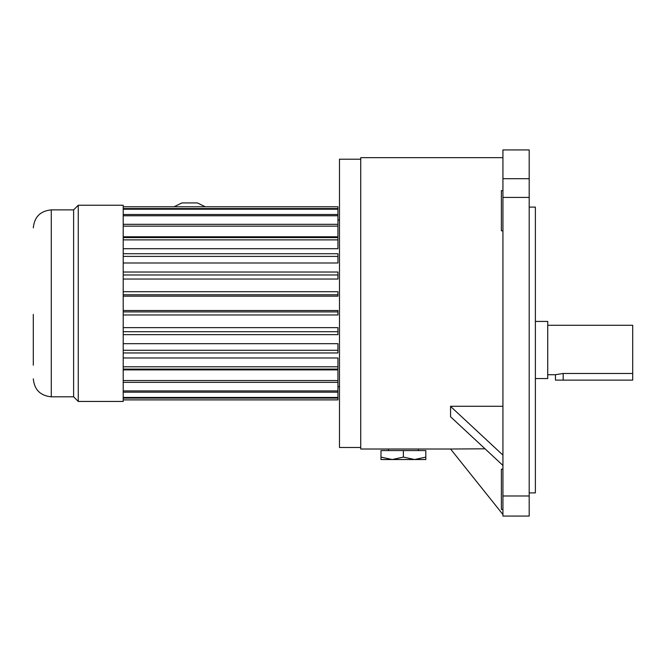 <?xml version="1.0" encoding="UTF-8"?>
<svg xmlns="http://www.w3.org/2000/svg" width="666" height="666" viewBox="0 0 666 666"><rect width="100%" height="100%" fill="white"/><g stroke="black" fill="none" stroke-linecap="round" stroke-linejoin="round"><path stroke-width="1" d="M535.372 378.554L547.735 378.554L547.735 321.428L535.372 321.428M632.7 373.476L632.7 380.12L555.461 380.12L555.461 374.708L563.178 373.476L632.7 373.476L632.7 325.274L547.735 325.274M555.461 374.708L547.735 374.708M502.93 230.802L501.39 230.802L501.39 190.634L502.93 190.634M502.93 509.357L501.39 509.357L501.39 469.189L502.93 469.189M529.195 207.093L535.372 207.093L535.372 492.89L529.195 492.89M33.3 365.201L33.3 314.444M33.3 314.477L33.3 332.051M33.3 227.855C34.366 216.933 40.36 210.939 51.282 209.873L73.618 209.873L73.618 396.803L78.255 401.44L123.21 401.44L123.21 205.245L78.255 205.245L78.255 401.44M360.739 159.207L339.485 159.207L339.485 447.477L360.739 447.477M73.618 209.873L78.255 205.245M337.945 219.955L339.485 219.955M123.21 236.796L337.945 236.796L337.945 226.132L123.21 226.132M123.21 248.701L337.945 248.701L337.945 239.877L123.21 239.877M123.21 262.995L337.945 262.995L337.945 256.402L123.21 256.402M123.21 279.046L337.945 279.046L337.945 274.975L123.21 274.975M123.21 296.162L337.945 296.162L337.945 294.78L123.21 294.78M123.21 311.896L337.945 311.896L337.945 310.514L123.21 310.514M123.21 331.71L337.945 331.71L337.945 327.63L123.21 327.63M123.21 350.274L337.945 350.274L337.945 343.689L123.21 343.689M123.21 366.8L337.945 366.8L337.945 357.975L123.21 357.975M123.21 380.544L337.945 380.544L337.945 369.88L123.21 369.88M502.93 157.659L360.739 157.659L360.739 449.017L450.566 449.017L502.93 514.518M485.039 448.809L450.566 449.017M502.93 406.277L450.566 406.277L450.566 416.766L502.93 465.442M502.93 516.067L502.93 495.979L529.195 495.979L529.195 516.067L502.93 516.067M502.93 197.419L502.93 149.933L529.195 149.933L529.195 197.419L502.93 197.419L502.93 495.979M529.195 197.419L529.195 495.979M337.945 380.544L337.945 399.891L123.21 399.891M123.21 206.785L337.945 206.785L337.945 208.575L123.21 208.575M337.945 208.575L337.945 214.502L123.21 214.502M337.945 209.216L123.21 209.216M337.945 214.502L337.945 224.317L123.21 224.317M337.945 215.759L123.21 215.759M337.945 224.317L337.945 226.132M337.945 239.877L337.945 237.587L123.21 237.587M337.945 256.402L337.945 253.721L123.21 253.721M337.945 274.975L337.945 272.036L123.21 272.036M337.945 294.78L337.945 291.708L123.21 291.708M337.945 311.896L337.945 314.968L123.21 314.968M337.945 331.71L337.945 334.648L123.21 334.648M337.945 350.274L337.945 352.955L123.21 352.955M337.945 366.8L337.945 369.097L123.21 369.097M337.945 382.359L123.21 382.359M337.945 392.174L123.21 392.174M337.945 390.917L123.21 390.917M337.945 398.101L123.21 398.101M337.945 397.46L123.21 397.46M450.566 406.435L502.93 455.111M205.278 206.785L197.361 202.922L181.918 202.922L174.001 206.785M418.34 449.017L418.34 450.566M403.396 457.101L392.182 459.532L425.815 459.532L425.815 457.101L414.602 459.532L403.396 457.101L403.396 450.566L380.977 450.566L380.977 459.532L392.182 459.532L380.977 457.101M425.815 457.101L425.815 450.566L403.396 450.566M563.178 380.12L563.178 373.476M51.282 209.873L51.282 396.803C40.36 395.737 34.366 389.743 33.3 378.821M502.93 178.696L529.195 178.696M51.282 396.803L73.618 396.803M337.945 386.721L339.485 386.721M388.453 449.017L388.453 450.566"/></g></svg>
